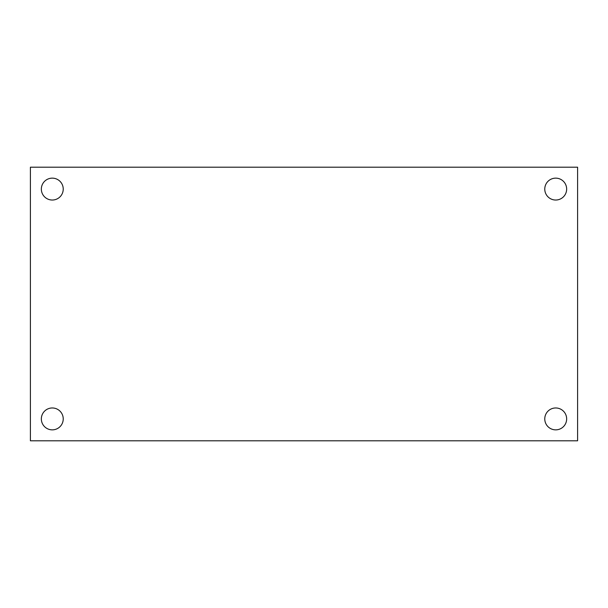 <?xml version="1.0" encoding="UTF-8"?>
<svg xmlns="http://www.w3.org/2000/svg" width="608" height="608" viewBox="0 0 608 608"><rect width="100%" height="100%" fill="white"/><g stroke="black" fill="none" stroke-linecap="round" stroke-linejoin="round"><path stroke-width="0.91" d="M566.656 418.912A10.944 10.944 0 0 0 555.712 407.968A10.944 10.944 0 0 0 544.768 418.912A10.944 10.944 0 0 0 555.712 429.856A10.944 10.944 0 0 0 566.656 418.912A10.944 10.944 0 0 1 555.712 429.856A10.944 10.944 0 0 1 544.768 418.912A10.944 10.944 0 0 1 555.712 407.968A10.944 10.944 0 0 1 566.656 418.912M566.656 189.088A10.944 10.944 0 0 0 555.712 178.144A10.944 10.944 0 0 0 544.768 189.088A10.944 10.944 0 0 0 555.712 200.032A10.944 10.944 0 0 0 566.656 189.088A10.944 10.944 0 0 1 555.712 200.032A10.944 10.944 0 0 1 544.768 189.088A10.944 10.944 0 0 1 555.712 178.144A10.944 10.944 0 0 1 566.656 189.088M63.232 189.088A10.944 10.944 0 0 0 52.288 178.144A10.944 10.944 0 0 0 41.344 189.088A10.944 10.944 0 0 0 52.288 200.032A10.944 10.944 0 0 0 63.232 189.088A10.944 10.944 0 0 1 52.288 200.032A10.944 10.944 0 0 1 41.344 189.088A10.944 10.944 0 0 1 52.288 178.144A10.944 10.944 0 0 1 63.232 189.088M63.232 418.912A10.944 10.944 0 0 0 52.288 407.968A10.944 10.944 0 0 0 41.344 418.912A10.944 10.944 0 0 0 52.288 429.856A10.944 10.944 0 0 0 63.232 418.912A10.944 10.944 0 0 1 52.288 429.856A10.944 10.944 0 0 1 41.344 418.912A10.944 10.944 0 0 1 52.288 407.968A10.944 10.944 0 0 1 63.232 418.912M577.6 167.2L577.6 440.8L30.4 440.8L30.4 167.2L577.6 167.2L30.4 167.2L30.4 440.8L577.6 440.8L577.6 167.2"/></g></svg>
